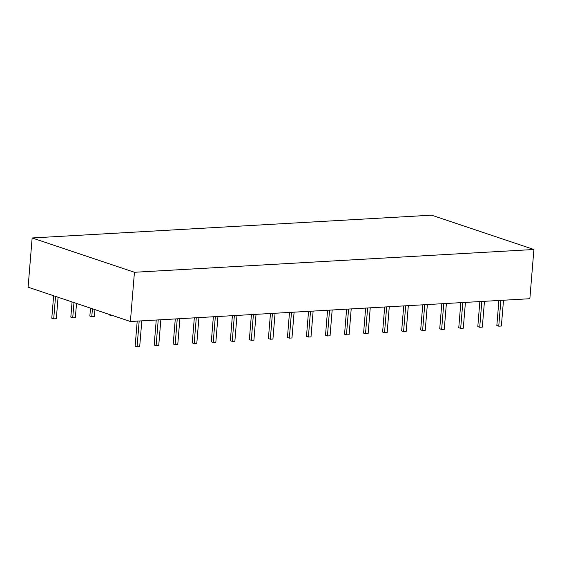 <?xml version="1.0" encoding="UTF-8"?>
<svg xmlns="http://www.w3.org/2000/svg" width="562" height="562" viewBox="0 0 562 562"><rect width="100%" height="100%" fill="white"/><g stroke="black" fill="none" stroke-linecap="round" stroke-linejoin="round"><path stroke-width="0.84" d="M481.838 301.457L479.716 327.274L477.798 326.634L479.864 301.569M479.716 327.274L482.337 327.126L484.458 301.309M462.8 302.539L460.678 328.363L458.761 327.716L460.826 302.658M460.678 328.363L463.299 328.208L465.42 302.391M443.762 303.628L441.641 329.444L439.73 328.805L441.788 303.74M441.641 329.444L444.268 329.297L446.39 303.48M424.732 304.716L422.603 330.533L420.692 329.887L422.75 304.829M422.603 330.533L425.23 330.379L427.352 304.562M405.694 305.798L403.572 331.615L401.654 330.976L403.713 305.911M403.572 331.615L406.193 331.468L408.314 305.651M386.656 306.887L384.534 332.704L382.617 332.058L384.682 307M384.534 332.704L387.155 332.556L389.276 306.733M367.618 307.969L365.497 333.786L363.586 333.147L365.644 308.081M365.497 333.786L368.117 333.638L370.246 307.821M348.58 309.058L346.459 334.875L344.548 334.235L346.606 309.17M346.459 334.875L349.086 334.727L351.208 308.91M329.55 310.14L327.428 335.964L325.51 335.317L327.569 310.252M327.428 335.964L330.049 335.809L332.17 309.992M310.512 311.229L308.39 337.045L306.473 336.406L308.538 311.341M308.39 337.045L311.011 336.898L313.132 311.081M291.474 312.317L289.353 338.134L287.435 337.488L289.5 312.43M289.353 338.134L291.973 337.98L294.102 312.163M272.437 313.399L270.315 339.216L268.404 338.577L270.462 313.512M270.315 339.216L272.942 339.069L275.064 313.252M253.406 314.488L251.277 340.305L249.366 339.659L251.425 314.601M251.277 340.305L253.905 340.158L256.026 314.334M234.368 315.57L232.247 341.387L230.329 340.748L232.387 315.682M232.247 341.387L234.867 341.239L236.988 315.423M215.33 316.659L213.209 342.476L211.291 341.837L213.356 316.771M213.209 342.476L215.829 342.328L217.951 316.511M196.293 317.741L194.171 343.565L192.26 342.918L194.319 317.853M108.944 314.306L108.895 314.959L112.505 315.507M110.862 314.952L110.805 315.598M194.171 343.565L196.798 343.41L198.92 317.593M177.262 318.83L175.133 344.647L173.222 344.007L175.281 318.942M90.503 308.124L89.857 316.041L91.768 316.687L94.395 316.539L94.964 309.62M92.421 308.77L91.768 316.687M175.133 344.647L177.761 344.499L179.882 318.682M158.224 319.911L156.103 345.735L154.185 345.089L156.243 320.031M72.069 301.942L70.819 317.13L72.73 317.769L75.357 317.621L76.523 303.431M73.98 302.581L72.73 317.769M156.103 345.735L158.723 345.581L160.844 319.764M53.629 295.752L51.781 318.218L53.699 318.858L56.319 318.71L58.083 297.249M55.547 296.399L53.699 318.858M498.894 300.48L496.836 325.546L498.747 326.192L501.374 326.037L503.496 300.22M500.875 300.368L498.747 326.192M137.212 321.113L135.147 346.178L137.065 346.817L139.685 346.67L141.807 320.853M139.186 321L137.065 346.817M431.609 215.183L533.9 249.493L529.854 298.717L130.391 321.499L134.437 272.275L32.146 237.965L431.609 215.183M32.146 237.965L28.1 287.196L130.391 321.499M533.9 249.493L134.437 272.275"/></g></svg>
